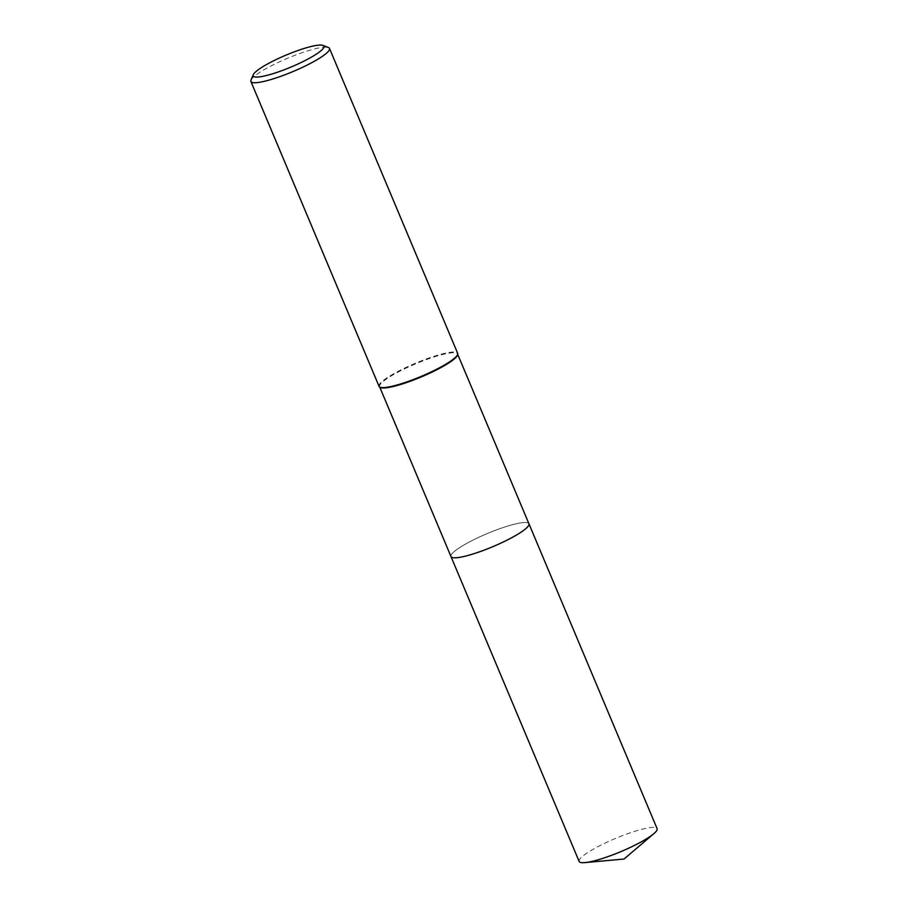 <?xml version="1.0" encoding="UTF-8"?>
<svg xmlns="http://www.w3.org/2000/svg" width="908" height="908" viewBox="0 0 908 908"><rect width="100%" height="100%" fill="white"/><g stroke="black" fill="none" stroke-linecap="round" stroke-linejoin="round"><path stroke-width="0.68" stroke-dasharray="4.54 3.41" d="M450.97 556.536A42.29 7.128 157.2 0 1 450.89 555.809A42.29 7.128 157.2 0 1 475.202 539A42.29 7.128 157.2 0 1 517.129 523.564A42.29 7.128 157.2 0 1 528.479 523.19A42.29 7.128 157.2 0 1 528.933 523.768M528.887 523.632A42.301 7.128 157.2 0 0 502.953 527.605A42.301 7.128 157.2 0 0 461.866 546.219A42.301 7.128 157.2 0 0 450.913 556.411A42.29 7.128 157.2 0 1 450.89 555.821A42.29 7.128 157.2 0 1 475.213 539.011A42.29 7.128 157.2 0 1 517.129 523.576A42.29 7.128 157.2 0 1 528.479 523.201A42.29 7.128 157.2 0 1 528.899 523.678M380.055 387.296A42.29 7.128 157.2 0 1 379.589 386.729A42.29 7.128 157.2 0 1 402.051 370.067A42.29 7.128 157.2 0 1 445.749 353.757A42.29 7.128 157.2 0 1 457.553 353.95A42.29 7.128 157.2 0 1 457.632 354.676M379.045 386.32A42.631 7.185 157.2 0 1 401.699 369.522A42.631 7.185 157.2 0 1 445.737 353.087A42.631 7.185 157.2 0 1 457.643 353.28M250.994 80.086A42.631 7.185 157.2 0 1 276.668 63.14A42.631 7.185 157.2 0 1 317.584 48.226A42.631 7.185 157.2 0 1 328.435 47.534M579.134 861.431A42.29 7.128 157.2 0 1 590.03 851.102A42.29 7.128 157.2 0 1 631.491 832.375A42.29 7.128 157.2 0 1 657.108 828.663"/><path stroke-width="1.36" d="M528.899 523.678A42.29 7.128 157.2 0 1 506.721 540.305A42.29 7.128 157.2 0 1 462.785 556.74A42.29 7.128 157.2 0 1 450.97 556.536A42.301 7.128 157.2 0 1 450.913 556.411A42.29 7.128 157.2 0 0 462.785 556.74A42.29 7.128 157.2 0 0 506.471 540.43A42.29 7.128 157.2 0 0 528.933 523.768L457.689 354.279M322.987 45.4L328.435 47.534A42.631 7.185 157.2 0 1 329.49 48.419L457.643 353.28A42.631 7.185 157.2 0 1 457.723 354.018L457.632 354.676A42.29 7.128 157.2 0 1 433.32 371.486A42.29 7.128 157.2 0 1 391.405 386.921A42.29 7.128 157.2 0 1 380.055 387.296L379.51 386.899A42.631 7.185 157.2 0 1 379.045 386.32L250.892 81.459A42.631 7.185 157.2 0 1 250.994 80.086L253.287 74.694A38.363 6.47 157.2 0 1 276.395 59.44A38.363 6.47 157.2 0 1 313.215 46.024A38.363 6.47 157.2 0 1 322.987 45.4A38.363 6.47 157.2 0 1 306.257 59.939A38.363 6.47 157.2 0 1 263.91 76.113A38.363 6.47 157.2 0 1 253.287 74.694M457.723 354.018A42.631 7.185 157.2 0 1 433.207 370.963A42.631 7.185 157.2 0 1 390.951 386.524A42.631 7.185 157.2 0 1 379.51 386.899M329.49 48.419A42.631 7.185 157.2 0 1 306.847 65.217A42.631 7.185 157.2 0 1 262.798 81.663A42.631 7.185 157.2 0 1 250.892 81.459M528.887 523.632A42.301 7.128 157.2 0 1 528.944 523.768L657.108 828.663A42.29 7.128 157.2 0 1 653.839 833.669A42.29 7.128 157.2 0 1 646.212 838.992A42.29 7.128 157.2 0 1 585.002 862.6A42.29 7.128 157.2 0 1 579.134 861.431L379.726 387.046M528.944 523.768A42.301 7.128 157.2 0 1 518.048 534.097A42.301 7.128 157.2 0 1 476.587 552.836A42.301 7.128 157.2 0 1 450.97 556.547M653.839 833.669L624 859.036L585.002 862.6"/></g></svg>
